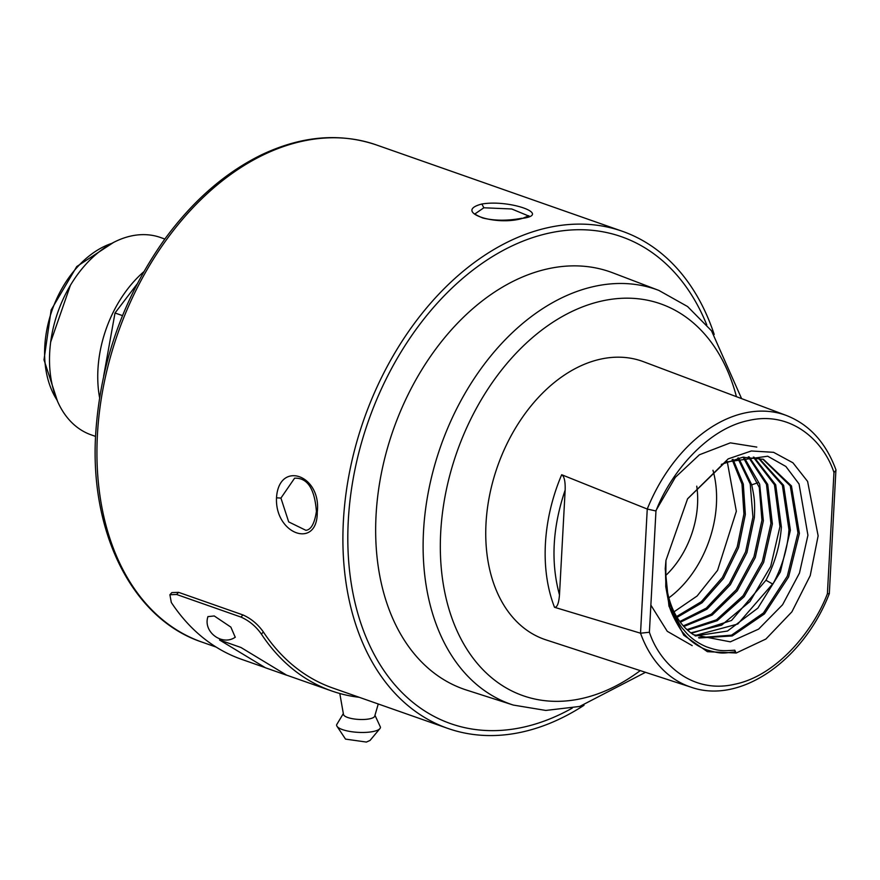 <?xml version="1.0" encoding="UTF-8"?>
<svg xmlns="http://www.w3.org/2000/svg" width="880" height="880" viewBox="0 0 880 880"><rect width="100%" height="100%" fill="white"/><g stroke="black" fill="none" stroke-linecap="round" stroke-linejoin="round"><path stroke-width="1.32" d="M584.023 705.287A263.439 181.478 -70.7 0 1 447.81 728.398A263.439 181.478 -70.7 0 1 349.811 470.745A263.439 181.478 -70.7 0 1 548.086 227.634A263.439 181.478 -70.7 0 1 548.735 227.491A263.439 181.478 -70.7 0 1 622.325 231.275A263.439 181.478 -70.7 0 1 714.197 334.466M522.632 218.328C495.22 226.644 452.342 211.585 481.877 204.017C509.08 199.32 551.958 214.368 522.632 218.328L528.902 215.743M276.507 497.816C278.839 459.811 321.717 474.87 317.262 512.127C317.669 549.549 274.791 534.49 276.507 497.816L280.929 498.08L294.591 478.192C307.417 477.642 314.688 488.73 316.404 511.467C314.545 523.545 311.036 529.826 305.866 530.31L288.684 521.895L280.929 498.08M359.194 697.29A266.574 183.645 -70.7 0 1 331.65 690.943L286.605 675.136L240.988 647.504L219.538 639.98L265.155 667.601L241.56 659.318A266.574 183.645 -70.7 0 1 171.314 602.481L169.895 594.748L171.842 592.603L178.585 592.339L242.924 614.933C251.075 618.541 257.884 624.217 263.362 631.961A263.439 181.478 109.3 0 0 332.684 687.984L447.81 728.398M521.807 218.262C507.485 220.913 494.472 220.825 482.79 218.009C476.454 215.27 474.001 213.796 475.42 213.576L483.857 207.779L511.72 208.978L528.594 215.974M331.65 690.943A266.574 183.645 -70.7 0 1 261.393 634.106L263.362 631.961M169.895 594.748L176.627 594.484L240.977 617.078C249.117 620.675 255.926 626.362 261.393 634.106M466.389 690.019A221.1 152.317 -70.7 0 1 381.062 474.87A221.1 152.317 -70.7 0 1 547.866 268.818A221.1 152.317 -70.7 0 1 612.843 272.855L658.867 290.422A219.758 151.393 -70.7 0 0 594.088 286.462A219.758 151.393 -70.7 0 0 428.461 491.348A219.758 151.393 -70.7 0 0 513.304 705.067L466.389 690.019M655.963 510.983C670.164 473.704 706.849 428.802 748.825 420.453C790.889 410.63 823.515 440.539 833.965 472.494L827.398 593.758L829.312 593.659C803.341 660.506 740.388 704.66 691.207 687.236L545.919 639.848A147.4 101.541 -70.7 0 1 489.379 496.342A147.4 101.541 -70.7 0 1 600.457 359.172A147.4 101.541 -70.7 0 1 643.555 361.724L786.588 415.547A143.99 99.198 -70.7 0 0 744.491 413.061A143.99 99.198 -70.7 0 0 647.251 509.047L640.53 633.204L649.396 632.247L655.963 510.983L647.251 509.047M640.464 633.182L554.51 607.288C557.128 607.585 558.789 603.471 559.482 594.913L565.158 490.061C565.4 481.349 564.245 476.234 561.682 474.727L647.185 509.014M207.944 616.627L214.247 615.956L230.857 627.11L235.224 637.23M829.312 593.659L835.934 469.821C825.957 442.761 809.512 424.677 786.588 415.547M833.965 472.494L836 470.283M665.225 568.898L668.965 606.155L683.771 635.228L707.388 651.673L736.23 653.004L765.908 639.023L791.89 611.842L810.227 575.608L818.136 535.843L807.609 481.437L792.935 462.792L773.586 452.32L751.322 450.978L728.189 458.876L687.599 498.762L665.951 560.417L665.225 568.898M665.951 560.417L665.753 586.641L668.998 604.318C669.933 612.26 681.098 631.477 683.551 633.215C689.986 641.014 697.763 646.58 706.904 649.924C721.831 654.236 722.513 653.191 735.614 651.849L734.767 650.221C722.557 650.914 719.543 651.442 706.277 646.756C696.85 642.763 689.249 636.988 683.452 629.442C680.438 627.396 669.812 606.727 669.339 601.084C666.226 586.949 665.302 585.046 665.61 566.137L665.83 561.572M665.522 568.612A94.996 65.439 109.3 0 0 693.506 634.733L730.334 641.839L758.615 629.112L782.584 604.747L799.469 573.078L807.928 535.238L799.051 483.978L785.873 466.466L767.723 456.225L725.23 462.154L687.489 498.938M696.751 486.178A78.408 54.01 -70.7 0 1 665.577 575.641M762.828 459.129L790.262 485.892L797.973 532.917L787.314 576.136L763.433 612.975L731.533 635.173L698.577 637.714M758.109 457.842L782.386 485.243L788.964 529.76C787.6 548.196 782.452 565.906 773.531 582.901L737.814 624.008L694.815 635.58M756.8 447.084L730.345 442.86L699.38 454.784L675.345 477.323L655.71 510.961M650.859 605.121L667.249 631.301L692.186 645.623M699.094 637.978L732.215 635.954L764.434 613.921L788.601 576.928L799.403 533.423L791.45 485.914L763.422 459.327L742.709 457.237L721.314 464.409M695.42 635.954L727.496 631.037L757.867 608.113L780.351 572L790.394 530.255L783.629 485.331L758.846 458.007M772.882 584.133L765.952 580.25C774.862 563.244 779.999 545.523 781.385 527.098L775.709 484.814L754.061 457.182M765.952 580.25L731.522 620.466L691.438 633.314M753.291 457.094L774.455 484.737L779.955 526.592L770.693 566.445L749.969 601.535L721.589 625.174L690.822 632.852M687.555 630.157L717.255 620.686L744.172 596.673L763.653 562.397L772.376 523.93L767.723 484.407L749.1 456.863M748.308 456.863L766.458 484.352L770.946 523.435L762.333 561.627L743.083 595.749L716.452 619.817L686.961 629.618M683.848 626.483L712.14 615.065L737.275 590.777L755.282 557.546L763.367 520.773L759.66 484.143L743.963 457.094M743.127 457.182L759.308 487.487L761.937 520.267L753.962 556.776L736.186 589.831L711.337 614.152L683.287 625.856M757.955 482.735L751.729 484.825L738.617 457.908M751.729 484.825C754.248 497.31 755.128 500.907 754.358 517.605L746.911 552.64L730.367 584.716L707.069 609.114L680.339 622.237M737.759 458.095L750.233 484.022L752.939 517.11L745.591 551.859L729.278 583.748L706.277 608.135L679.811 621.511M677.061 617.375L702.064 602.778L723.47 578.468L738.529 547.668L745.349 514.437L743.303 484.099L733.051 459.36M732.149 459.646L741.994 484.132L743.93 513.942L737.209 546.876L722.381 577.456L701.272 601.733L676.555 616.55M727.232 461.516L736.34 511.28L717.574 570.35L697.125 595.991L674.025 611.809M712.954 470.25A94.996 65.439 -70.7 0 1 668.844 597.85M734.756 650.199L735.394 652.267M339.801 693.506L343.486 714.461A15.686 4.422 3.1 0 0 353.265 718.839A15.686 4.422 3.1 0 0 369.842 718.784A15.686 4.422 3.1 0 0 374.726 716.144L378.257 703.989M343.332 713.581L336.633 724.746A21.956 6.193 3.1 0 0 336.996 726.286A21.956 6.193 3.1 0 0 351.791 731.742A21.956 6.193 3.1 0 0 373.538 731.445A21.956 6.193 3.1 0 0 379.896 728.618A21.956 6.193 3.1 0 0 380.435 727.111L374.979 715.297M336.996 726.286L345.521 739.112L366.399 742.06L370.04 740.443L379.896 728.618M122.507 315.623L115.016 312.994L137.071 284.053M103.631 376.2L115.016 312.994M50.655 342.067L70.433 285.23L71.94 282.81A104.588 72.05 -70.7 0 1 131.219 235.972A104.588 72.05 -70.7 0 1 160.435 237.479L164.857 239.03M95.568 436.403L91.157 434.852A104.588 72.05 -70.7 0 1 50.413 344.146A104.588 72.05 -70.7 0 1 71.94 282.81M99.572 397.584A104.588 72.05 -70.7 0 1 143.715 271.821M302.775 141.141A263.439 181.478 109.3 0 0 97.416 434.863A263.439 181.478 109.3 0 0 201.85 642.059C132.462 618.915 89.408 532.642 95.711 433.62C100.43 362.142 123.497 297.264 164.89 238.975C193.105 200.541 225.39 172.447 261.756 154.704C301.642 135.861 339.856 132.605 376.365 144.925A263.439 181.478 109.3 0 0 302.775 141.141M481.877 204.017L483.857 207.779M317.262 512.127L316.404 511.467M572.264 708.103A258.016 177.749 -70.7 0 1 348.183 553.454A258.016 177.749 -70.7 0 1 548.801 233.167A258.016 177.749 -70.7 0 1 706.783 324.918M242.924 614.933L240.977 617.078M178.585 592.339L176.627 594.484M640.255 670.615A207.658 143.055 -70.7 0 1 441.584 571.384A207.658 143.055 -70.7 0 1 601.964 300.982A207.658 143.055 -70.7 0 1 736.428 396.671M691.207 687.236A143.99 99.198 -70.7 0 1 640.53 633.204M554.51 607.288A146.014 100.595 -70.7 0 1 561.682 474.727M827.398 593.758C813.197 631.037 776.512 675.939 734.536 684.288C692.483 694.111 659.846 664.202 649.396 632.247M559.482 594.913C550.605 562.287 552.497 527.34 565.158 490.061M111.914 243.331A94.083 64.812 109.3 0 0 52.074 310.277A94.083 64.812 109.3 0 0 56.936 399.949M622.325 231.275L376.365 144.925M216.106 647.064L201.85 642.059M265.133 667.667L286.583 675.191M513.304 705.067L545.798 710.435L579.667 706.453L645.491 672.331M741.587 398.618L711.535 330.825L687.588 306.548L658.867 290.422M207.977 616.539C202.664 631.818 222.244 646.426 235.323 637.164M57.574 401.456L44 359.843L51.15 309.958L76.747 266.552L113.355 242.561M50.743 341.308L50.413 344.146"/></g></svg>
